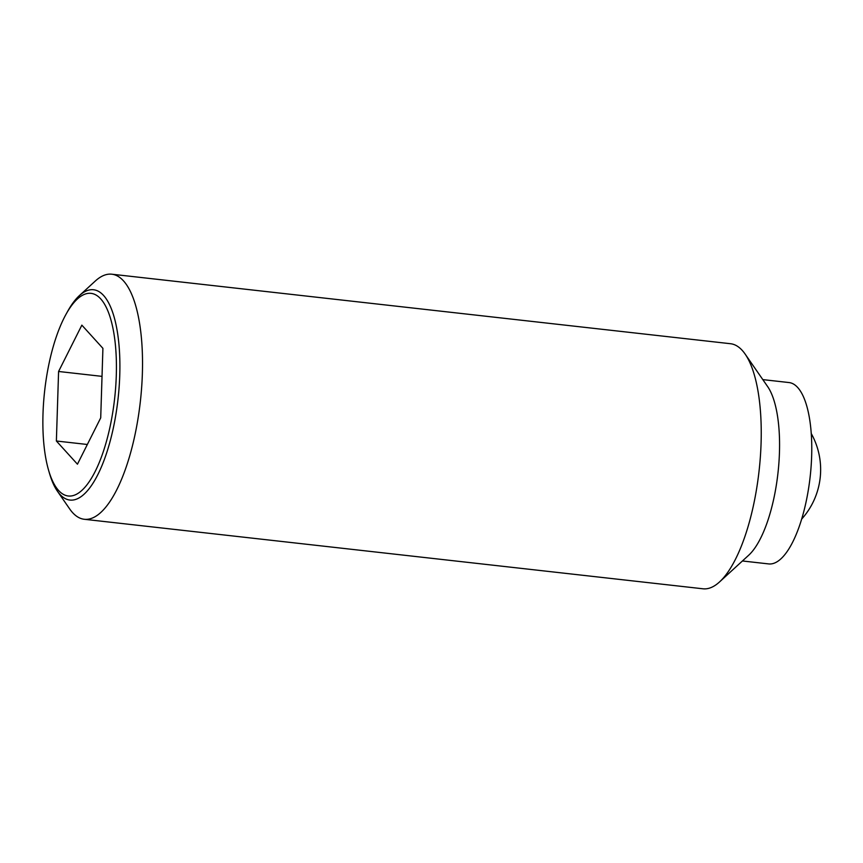 <?xml version="1.0" encoding="UTF-8"?>
<svg xmlns="http://www.w3.org/2000/svg" width="863" height="863" viewBox="0 0 863 863"><rect width="100%" height="100%" fill="white"/><g stroke="black" fill="none" stroke-linecap="round" stroke-linejoin="round"><path stroke-width="1.29" d="M57.39 491.176L69.676 508.933A123.312 42.578 -83.6 0 0 84.283 519.278A123.312 42.578 -83.6 0 0 134.531 436.915A123.312 42.578 -83.6 0 0 111.812 274.207A123.312 42.578 -83.6 0 0 95.286 281.047L79.353 295.631A105.815 36.537 96.4 0 1 103.592 295.48A105.815 36.537 96.4 0 1 113.031 429.375A105.815 36.537 96.4 0 1 59.871 494.326A105.815 36.537 96.4 0 1 57.39 491.176A105.815 36.537 96.4 0 1 49.482 473.334L48.587 470.238A101.942 35.2 -83.6 0 0 58.587 490.464A101.942 35.2 -83.6 0 0 109.806 427.886A101.942 35.2 -83.6 0 0 100.712 298.878A101.942 35.2 -83.6 0 0 66.127 314.1A101.942 35.2 -83.6 0 0 48.587 470.238M66.127 314.1L67.692 311.273A105.815 36.537 96.4 0 1 79.353 295.631M84.283 519.278L702.989 588.793A123.312 42.578 -83.6 0 0 719.515 581.953A123.312 42.578 -83.6 0 0 753.237 506.43A123.312 42.578 -83.6 0 0 745.125 354.067A123.312 42.578 -83.6 0 0 730.519 343.722L111.812 274.207M719.515 581.953L748.696 555.233A91.251 31.51 -83.6 0 0 773.647 499.343A91.251 31.51 -83.6 0 0 767.649 386.592L745.125 354.067M742.439 560.972L768.663 563.917A91.251 31.51 -83.6 0 0 805.848 502.967A91.251 31.51 -83.6 0 0 789.041 382.557L762.816 379.612M58.587 371.478L81.856 325.146L102.913 348.339L100.712 417.865L77.443 464.197L56.375 441.004L58.587 371.478L102.028 376.365M56.375 441.004L87.346 444.488M801.662 519.095A73.981 73.981 0 0 0 811.274 433.582"/></g></svg>
